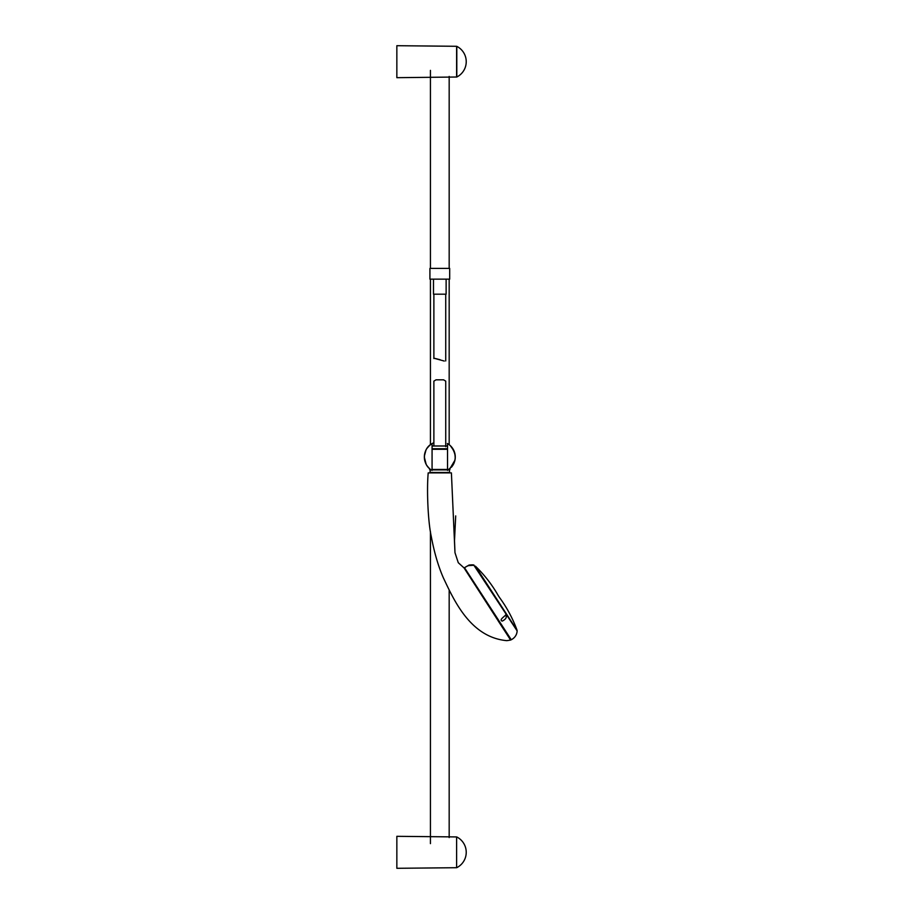 <?xml version="1.0" encoding="UTF-8"?>
<svg xmlns="http://www.w3.org/2000/svg" width="914" height="914" viewBox="0 0 914 914"><rect width="100%" height="100%" fill="white"/><g stroke="black" fill="none" stroke-linecap="round" stroke-linejoin="round"><path stroke-width="1.37" d="M439.257 279.147L429.923 279.147L429.923 268.408L449.688 268.408L449.688 279.147L439.257 279.147M450.156 468.494A15.469 15.469 0 0 1 449.905 468.711L454.921 460.245M455.252 457.788L454.795 453.184M454.132 451.173L450.374 445.712C457.628 454.875 456.68 463.101 447.54 470.39L447.54 443.61L447.54 470.39M433.819 442.742L432.905 443.153M429.888 445.129L427.112 448.168M425.958 450.111L424.37 456.097M424.336 457.217L426.13 464.209M427.169 465.923L428.643 467.705M429.329 468.379L429.671 469.453L430.643 469.453M453.835 450.511A15.469 15.469 0 0 0 447.346 443.496M432.071 470.39L432.071 443.61L432.071 470.39C421.902 465.123 421.902 448.877 432.071 443.61L429.706 445.289A15.469 15.469 0 0 0 426.61 448.923M428.849 467.922L429.603 468.619M424.347 456.577A15.469 15.469 0 0 1 426.255 449.551M429.854 445.164A15.469 15.469 0 0 1 431.785 443.781M432.585 443.324A15.469 15.469 0 0 1 433.876 442.719M453.938 450.716A15.469 15.469 0 0 1 454.269 451.527M454.349 451.756A15.469 15.469 0 0 1 455.252 456.257M455.263 456.726A15.469 15.469 0 0 1 455.195 458.542M455.138 458.999A15.469 15.469 0 0 1 454.395 462.118M454.155 462.77A15.469 15.469 0 0 1 452.898 465.226M452.533 465.786A15.469 15.469 0 0 1 451.402 467.237M428.769 467.831A15.469 15.469 0 0 1 426.667 465.169M426.21 464.358A15.469 15.469 0 0 1 424.347 457.423M456.612 867.694L456.612 836.938L456.612 867.706L396.847 868.3L396.847 836.321L456.612 836.927M456.806 77.016A17.183 17.183 0 0 0 456.806 46.351L456.806 77.016L396.847 77.679L396.847 45.7L456.612 46.294L456.612 77.073M444.261 361.053L439.474 359.739C432.151 357.751 432.368 357.751 440.137 359.739M446.123 279.147L446.123 294.182L433.487 294.182L433.487 279.147M433.876 445.998L433.876 381.138L436.024 379.824L443.587 379.824L445.735 381.138L445.735 446.695M432.071 445.998L447.54 445.998M432.071 448.751L447.54 448.751M432.071 449.288L447.54 449.288M432.071 469.453L447.54 469.453M448.968 469.453L449.939 469.453L449.905 468.711M448.351 469.887L449.517 469.887L449.517 472.469L430.094 472.469L430.094 469.887L431.259 469.887M432.071 469.887L447.54 469.887M505.591 614.951C505.042 616.253 498.621 619.875 502.243 621.109C506.025 619.166 507.144 617.11 505.591 614.951M466.094 566.771L469.019 565.081C472.767 564.669 474.446 564.818 474.069 565.538L517.153 630.923C516.856 634.842 514.902 637.789 511.28 639.754L464.483 567.697L466.094 566.76C467.797 565.583 470.173 565.103 473.246 565.298L468.836 565.595M443.05 472.892L437.646 472.892M431.876 472.892L428.209 472.892C426.644 489.607 427.958 521.643 431.282 536.541C434.23 552.376 438.263 566.154 443.381 577.888C453.71 599.584 470.139 637.355 506.836 640.657L510.618 640.063L464.038 567.914L458.28 562.716L454.978 552.673L451.402 472.892L428.209 472.892M498.153 620.823L503.843 629.609M508.858 637.344L510.161 639.366M464.038 567.914L510.423 639.229M509.281 637.469L503.717 628.912M501.535 625.542L464.186 568.04M487.516 603.96L509.509 637.835L487.516 603.96M499.558 597.573L498.907 596.568L499.558 597.573C507.019 607.764 512.868 618.709 517.107 630.397L475.406 566.177C484.363 574.803 491.972 584.594 498.256 595.562L498.907 596.568L498.256 595.562M516.97 630.626L475.131 566.212M456.806 867.649A17.183 17.183 0 0 0 456.806 836.984M449.174 837.578L449.174 590.387M449.174 444.695L449.174 279.147M449.174 268.408L449.174 76.422M430.437 843.633L430.437 531.525M430.437 444.695L430.437 279.147M430.437 268.408L430.437 70.367M433.876 294.182L433.876 358.539M445.735 294.182L445.735 360.95M443.461 379.824L436.149 379.824M454.978 552.65L454.498 540.791L455.698 515.907"/></g></svg>
